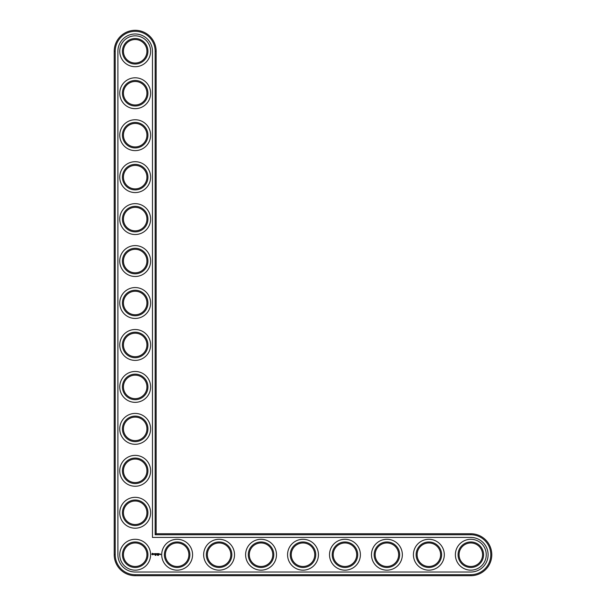 <?xml version="1.0" encoding="UTF-8"?>
<svg xmlns="http://www.w3.org/2000/svg" width="606" height="606" viewBox="0 0 606 606"><rect width="100%" height="100%" fill="white"/><g stroke="black" fill="none" stroke-linecap="round" stroke-linejoin="round"><path stroke-width="0.91" d="M156.159 533.75L156.159 51.275A20.975 20.975 0 0 0 135.183 30.3A20.975 20.975 0 0 0 114.208 51.275L114.208 554.725A20.975 20.975 0 0 0 135.183 575.7L470.817 575.7A20.975 20.975 0 0 0 491.792 554.725A20.975 20.975 0 0 0 470.817 533.75L156.159 533.75L155.151 534.75L155.151 51.275A19.968 19.968 0 0 0 135.183 31.307A19.968 19.968 0 0 0 115.216 51.275L115.216 554.725A19.968 19.968 0 0 0 135.183 574.693L470.817 574.693A19.968 19.968 0 0 0 490.784 554.725A19.968 19.968 0 0 0 470.817 534.75L155.151 534.75M146.932 554.725A11.749 11.749 0 0 1 129.313 564.898A11.749 11.749 0 0 1 129.313 544.552A11.749 11.749 0 0 1 146.932 554.725M147.94 554.725A12.756 12.756 0 0 1 128.805 565.769A12.756 12.756 0 0 1 128.805 543.68A12.756 12.756 0 0 1 147.94 554.725M117.897 554.725A17.286 17.286 0 0 0 135.183 572.011L470.817 572.011A17.286 17.286 0 0 0 488.103 554.725A17.286 17.286 0 0 0 470.817 537.439L152.47 537.439L152.47 51.275A17.286 17.286 0 0 0 135.183 33.989A17.286 17.286 0 0 0 117.897 51.275L117.897 554.725M150.621 554.725A15.438 15.438 0 0 1 127.465 568.095A15.438 15.438 0 0 1 127.465 541.355A15.438 15.438 0 0 1 150.621 554.725M152.273 553.278L151.788 554.354L152.863 554.838L153.341 553.763L152.273 553.278M155.439 554.975L155.121 555.391L155.439 554.975M153.788 553.725L154.371 554.195L153.833 554.414L154.469 554.399L153.894 553.922L154.424 553.71L153.788 553.725M154.606 553.702L154.916 554.52L155.272 553.649L154.606 553.702M155.962 555.391L155.939 554.975M155.454 553.596L155.409 554.467L155.969 554.52L155.507 553.702L156.022 553.649L155.454 553.596M156.939 553.619L156.621 554.164L156.204 553.649L156.257 554.52L156.31 553.839L156.621 554.316L156.931 553.831L157.037 554.467L156.939 553.619M157.522 555.354L157.393 554.975L157.522 555.354M157.886 555.354L157.757 554.975L157.886 555.354M158.242 555.346L158.136 554.967L158.242 555.346M157.802 553.596L157.242 553.649L157.295 554.52L157.802 553.596M158.068 553.596L158.068 554.52L158.068 553.596M158.499 555.407L158.605 554.998L158.393 555.369M158.901 553.596L158.34 553.649L158.393 554.52L158.954 554.467L158.446 554.414L158.901 553.596M159.825 554.467L159.476 554.005L159.825 554.467M159.969 554.005L159.969 554.52L159.969 554.005M160.423 554.005L160.719 554.657L160.423 554.005M150.621 512.767A15.438 15.438 0 0 1 127.465 526.137A15.438 15.438 0 0 1 127.465 499.397A15.438 15.438 0 0 1 150.621 512.767M147.94 512.767A12.756 12.756 0 0 1 128.805 523.811A12.756 12.756 0 0 1 128.805 501.723A12.756 12.756 0 0 1 147.94 512.767M146.932 512.767A11.749 11.749 0 0 1 129.313 522.94A11.749 11.749 0 0 1 129.313 502.594A11.749 11.749 0 0 1 146.932 512.767M192.579 554.725A15.438 15.438 0 0 1 169.422 568.095A15.438 15.438 0 0 1 169.422 541.355A15.438 15.438 0 0 1 192.579 554.725M189.89 554.725A12.756 12.756 0 0 1 170.763 565.769A12.756 12.756 0 0 1 170.763 543.68A12.756 12.756 0 0 1 189.89 554.725M188.883 554.725A11.749 11.749 0 0 1 171.263 564.898A11.749 11.749 0 0 1 171.263 544.552A11.749 11.749 0 0 1 188.883 554.725M150.621 470.817A15.438 15.438 0 0 1 127.465 484.186A15.438 15.438 0 0 1 127.465 457.447A15.438 15.438 0 0 1 150.621 470.817M147.94 470.817A12.756 12.756 0 0 1 128.805 481.861A12.756 12.756 0 0 1 128.805 459.772A12.756 12.756 0 0 1 147.94 470.817M146.932 470.817A11.749 11.749 0 0 1 129.313 480.99A11.749 11.749 0 0 1 129.313 460.643A11.749 11.749 0 0 1 146.932 470.817M234.53 554.725A15.438 15.438 0 0 1 211.373 568.095A15.438 15.438 0 0 1 211.373 541.355A15.438 15.438 0 0 1 234.53 554.725M231.848 554.725A12.756 12.756 0 0 1 212.714 565.769A12.756 12.756 0 0 1 212.714 543.68A12.756 12.756 0 0 1 231.848 554.725M230.841 554.725A11.749 11.749 0 0 1 213.221 564.898A11.749 11.749 0 0 1 213.221 544.552A11.749 11.749 0 0 1 230.841 554.725M276.487 554.725A15.438 15.438 0 0 1 253.323 568.095A15.438 15.438 0 0 1 253.323 541.355A15.438 15.438 0 0 1 276.487 554.725M273.798 554.725A12.756 12.756 0 0 1 254.671 565.769A12.756 12.756 0 0 1 254.671 543.68A12.756 12.756 0 0 1 273.798 554.725M272.791 554.725A11.749 11.749 0 0 1 255.171 564.898A11.749 11.749 0 0 1 255.171 544.552A11.749 11.749 0 0 1 272.791 554.725M150.621 428.859A15.438 15.438 0 0 1 127.465 442.228A15.438 15.438 0 0 1 127.465 415.489A15.438 15.438 0 0 1 150.621 428.859M147.94 428.859A12.756 12.756 0 0 1 128.805 439.911A12.756 12.756 0 0 1 128.805 417.814A12.756 12.756 0 0 1 147.94 428.859M146.932 428.859A11.749 11.749 0 0 1 129.313 439.032A11.749 11.749 0 0 1 129.313 418.685A11.749 11.749 0 0 1 146.932 428.859M150.621 386.908A15.438 15.438 0 0 1 127.465 400.278A15.438 15.438 0 0 1 127.465 373.538A15.438 15.438 0 0 1 150.621 386.908M147.94 386.908A12.756 12.756 0 0 1 128.805 397.953A12.756 12.756 0 0 1 128.805 375.864A12.756 12.756 0 0 1 147.94 386.908M146.932 386.908A11.749 11.749 0 0 1 129.313 397.082A11.749 11.749 0 0 1 129.313 376.735A11.749 11.749 0 0 1 146.932 386.908M150.621 344.95A15.438 15.438 0 0 1 127.465 358.328A15.438 15.438 0 0 1 127.465 331.58A15.438 15.438 0 0 1 150.621 344.95M147.94 344.95A12.756 12.756 0 0 1 128.805 356.002A12.756 12.756 0 0 1 128.805 333.906A12.756 12.756 0 0 1 147.94 344.95M146.932 344.95A11.749 11.749 0 0 1 129.313 355.124A11.749 11.749 0 0 1 129.313 334.777A11.749 11.749 0 0 1 146.932 344.95M318.438 554.725A15.438 15.438 0 0 1 295.281 568.095A15.438 15.438 0 0 1 295.281 541.355A15.438 15.438 0 0 1 318.438 554.725M315.756 554.725A12.756 12.756 0 0 1 296.622 565.769A12.756 12.756 0 0 1 296.622 543.68A12.756 12.756 0 0 1 315.756 554.725M314.749 554.725A11.749 11.749 0 0 1 297.129 564.898A11.749 11.749 0 0 1 297.129 544.552A11.749 11.749 0 0 1 314.749 554.725M360.396 554.725A15.438 15.438 0 0 1 337.231 568.095A15.438 15.438 0 0 1 337.231 541.355A15.438 15.438 0 0 1 360.396 554.725M357.707 554.725A12.756 12.756 0 0 1 338.58 565.769A12.756 12.756 0 0 1 338.58 543.68A12.756 12.756 0 0 1 357.707 554.725M356.699 554.725A11.749 11.749 0 0 1 339.08 564.898A11.749 11.749 0 0 1 339.08 544.552A11.749 11.749 0 0 1 356.699 554.725M402.346 554.725A15.438 15.438 0 0 1 379.189 568.095A15.438 15.438 0 0 1 379.189 541.355A15.438 15.438 0 0 1 402.346 554.725M399.665 554.725A12.756 12.756 0 0 1 380.53 565.769A12.756 12.756 0 0 1 380.53 543.68A12.756 12.756 0 0 1 399.665 554.725M398.657 554.725A11.749 11.749 0 0 1 381.038 564.898A11.749 11.749 0 0 1 381.038 544.552A11.749 11.749 0 0 1 398.657 554.725M444.304 554.725A15.438 15.438 0 0 1 421.14 568.095A15.438 15.438 0 0 1 421.14 541.355A15.438 15.438 0 0 1 444.304 554.725M441.615 554.725A12.756 12.756 0 0 1 422.488 565.769A12.756 12.756 0 0 1 422.488 543.68A12.756 12.756 0 0 1 441.615 554.725M440.607 554.725A11.749 11.749 0 0 1 422.988 564.898A11.749 11.749 0 0 1 422.988 544.552A11.749 11.749 0 0 1 440.607 554.725M486.254 554.725A15.438 15.438 0 0 1 463.098 568.095A15.438 15.438 0 0 1 463.098 541.355A15.438 15.438 0 0 1 486.254 554.725M483.573 554.725A12.756 12.756 0 0 1 464.438 565.769A12.756 12.756 0 0 1 464.438 543.68A12.756 12.756 0 0 1 483.573 554.725M482.565 554.725A11.749 11.749 0 0 1 464.938 564.898A11.749 11.749 0 0 1 464.938 544.552A11.749 11.749 0 0 1 482.565 554.725M150.621 303A15.438 15.438 0 0 1 127.465 316.37A15.438 15.438 0 0 1 127.465 289.63A15.438 15.438 0 0 1 150.621 303M147.94 303A12.756 12.756 0 0 1 128.805 314.044A12.756 12.756 0 0 1 128.805 291.956A12.756 12.756 0 0 1 147.94 303M146.932 303A11.749 11.749 0 0 1 129.313 313.173A11.749 11.749 0 0 1 129.313 292.827A11.749 11.749 0 0 1 146.932 303M150.621 261.05A15.438 15.438 0 0 1 127.465 274.42A15.438 15.438 0 0 1 127.465 247.672A15.438 15.438 0 0 1 150.621 261.05M147.94 261.05A12.756 12.756 0 0 1 128.805 272.094A12.756 12.756 0 0 1 128.805 249.998A12.756 12.756 0 0 1 147.94 261.05M146.932 261.05A11.749 11.749 0 0 1 129.313 271.223A11.749 11.749 0 0 1 129.313 250.876A11.749 11.749 0 0 1 146.932 261.05M150.621 219.092A15.438 15.438 0 0 1 127.465 232.462A15.438 15.438 0 0 1 127.465 205.722A15.438 15.438 0 0 1 150.621 219.092M147.94 219.092A12.756 12.756 0 0 1 128.805 230.136A12.756 12.756 0 0 1 128.805 208.047A12.756 12.756 0 0 1 147.94 219.092M146.932 219.092A11.749 11.749 0 0 1 129.313 229.265A11.749 11.749 0 0 1 129.313 208.918A11.749 11.749 0 0 1 146.932 219.092M150.621 177.141A15.438 15.438 0 0 1 127.465 190.511A15.438 15.438 0 0 1 127.465 163.771A15.438 15.438 0 0 1 150.621 177.141M147.94 177.141A12.756 12.756 0 0 1 128.805 188.186A12.756 12.756 0 0 1 128.805 166.089A12.756 12.756 0 0 1 147.94 177.141M146.932 177.141A11.749 11.749 0 0 1 129.313 187.315A11.749 11.749 0 0 1 129.313 166.968A11.749 11.749 0 0 1 146.932 177.141M150.621 135.183A15.438 15.438 0 0 1 127.465 148.553A15.438 15.438 0 0 1 127.465 121.814A15.438 15.438 0 0 1 150.621 135.183M147.94 135.183A12.756 12.756 0 0 1 128.805 146.228A12.756 12.756 0 0 1 128.805 124.139A12.756 12.756 0 0 1 147.94 135.183M146.932 135.183A11.749 11.749 0 0 1 129.313 145.357A11.749 11.749 0 0 1 129.313 125.01A11.749 11.749 0 0 1 146.932 135.183M150.621 93.233A15.438 15.438 0 0 1 127.465 106.603A15.438 15.438 0 0 1 127.465 79.863A15.438 15.438 0 0 1 150.621 93.233M147.94 93.233A12.756 12.756 0 0 1 128.805 104.277A12.756 12.756 0 0 1 128.805 82.189A12.756 12.756 0 0 1 147.94 93.233M146.932 93.233A11.749 11.749 0 0 1 129.313 103.406A11.749 11.749 0 0 1 129.313 83.06A11.749 11.749 0 0 1 146.932 93.233M150.621 51.275A15.438 15.438 0 0 1 127.465 64.645A15.438 15.438 0 0 1 127.465 37.905A15.438 15.438 0 0 1 150.621 51.275M147.94 51.275A12.756 12.756 0 0 1 128.805 62.32A12.756 12.756 0 0 1 128.805 40.231A12.756 12.756 0 0 1 147.94 51.275M146.932 51.275A11.749 11.749 0 0 1 129.313 61.448A11.749 11.749 0 0 1 129.313 41.102A11.749 11.749 0 0 1 146.932 51.275M152.568 553.649L152.977 554.058L152.568 554.467L152.151 554.058L152.568 553.649M156.159 51.275L155.151 51.275M470.817 533.75L470.817 534.75M114.208 51.275L115.216 51.275M470.817 575.7L470.817 574.693M114.208 554.725L115.216 554.725M135.183 575.7L135.183 574.693"/></g></svg>
